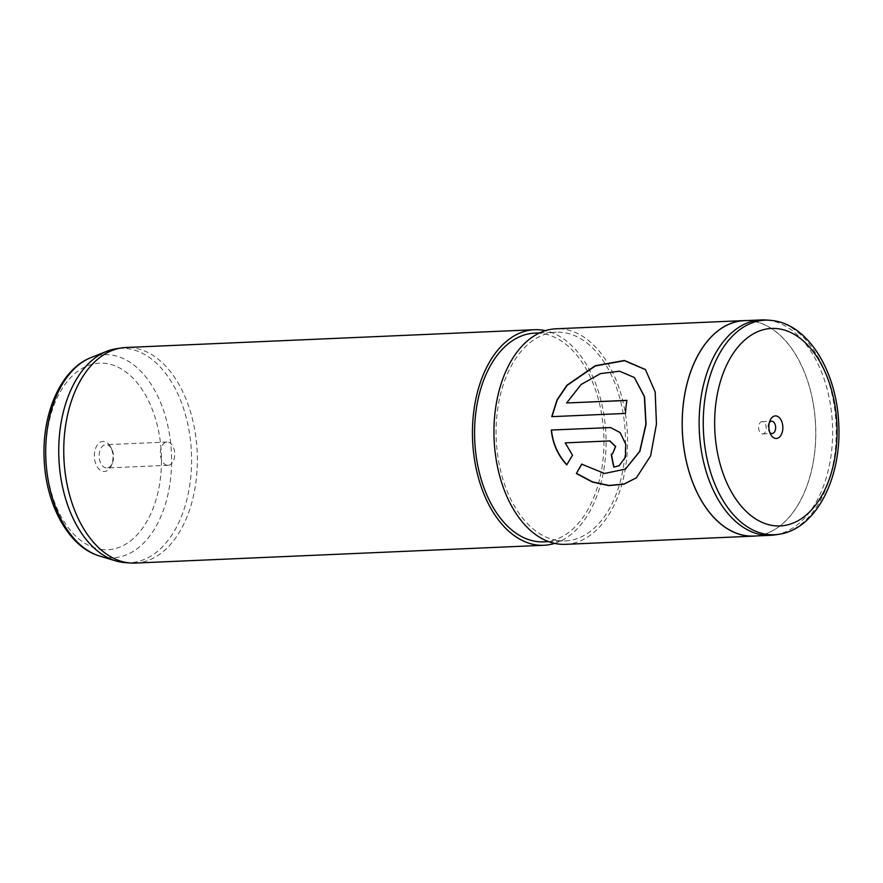 <?xml version="1.0" encoding="UTF-8"?>
<svg xmlns="http://www.w3.org/2000/svg" width="883" height="883" viewBox="0 0 883 883"><rect width="100%" height="100%" fill="white"/><g stroke="black" fill="none" stroke-linecap="round" stroke-linejoin="round"><path stroke-width="0.66" stroke-dasharray="4.42 3.31" d="M775.142 534.866A107.792 66.655 87.5 0 0 832.57 427.217A107.792 66.655 87.5 0 0 768.872 320.319A107.792 66.655 87.5 0 0 765.782 319.988M769.391 422.471A6.17 3.808 87.5 0 0 768.674 423.697A6.17 3.808 87.5 0 0 769.005 431.301A6.17 3.808 87.5 0 0 769.821 432.46M762.592 421.644A6.17 3.808 87.5 0 0 762.15 421.621A6.17 3.808 87.5 0 0 758.607 427.593A6.17 3.808 87.5 0 0 762.25 433.917A6.17 3.808 87.5 0 0 762.691 433.939A6.17 3.808 87.5 0 0 766.234 427.968A6.17 3.808 87.5 0 0 762.592 421.644M753.663 536.058A107.792 66.655 87.5 0 0 815.737 431.666A107.792 66.655 87.5 0 0 751.974 321.059A107.792 66.655 87.5 0 0 744.292 320.672M104.084 441.456A15.066 9.316 87.5 0 0 94.349 455.131A15.066 9.316 87.5 0 0 103.245 471.456A15.066 9.316 87.5 0 0 111.401 465.429A15.066 9.316 87.5 0 0 110.585 446.853A15.066 9.316 87.5 0 0 104.084 441.456M106.037 467.935A11.645 7.196 -92.5 0 1 99.15 455.981A11.645 7.196 -92.5 0 1 105.85 444.701A11.645 7.196 -92.5 0 1 106.677 444.745A11.645 7.196 -92.5 0 1 111.7 448.917A11.645 7.196 -92.5 0 1 112.329 463.266A11.645 7.196 -92.5 0 1 106.865 467.968A11.645 7.196 -92.5 0 1 106.037 467.935M167.207 465.264A11.645 7.196 -92.5 0 1 160.32 453.321A11.645 7.196 -92.5 0 1 167.019 442.041A11.645 7.196 -92.5 0 1 167.847 442.085A11.645 7.196 -92.5 0 1 174.735 454.039A11.645 7.196 -92.5 0 1 168.035 465.308A11.645 7.196 -92.5 0 1 167.207 465.264M125.265 562.648A107.285 66.346 87.5 0 0 191.6 462.493A107.285 66.346 87.5 0 0 128.156 348.719A107.285 66.346 87.5 0 0 115.96 348.796M135.242 563.067A107.881 66.711 87.5 0 0 197.362 458.597A107.881 66.711 87.5 0 0 133.554 347.891A107.881 66.711 87.5 0 0 125.861 347.505M554.634 543.387A107.881 66.711 87.5 0 0 605.904 434.591A107.881 66.711 87.5 0 0 545.374 330.661M543.796 541.853A104.459 64.591 87.5 0 0 603.939 440.694A104.459 64.591 87.5 0 0 542.151 333.509A104.459 64.591 87.5 0 0 534.712 333.134M557.857 540.539A104.459 64.591 87.5 0 0 565.308 540.915A104.459 64.591 87.5 0 0 625.451 439.756A104.459 64.591 87.5 0 0 563.663 332.571A104.459 64.591 87.5 0 0 556.224 332.207A104.459 64.591 87.5 0 0 496.069 433.354A104.459 64.591 87.5 0 0 557.857 540.539M565.451 544.336A107.881 66.711 87.5 0 0 627.57 439.866A107.881 66.711 87.5 0 0 563.762 329.16A107.881 66.711 87.5 0 0 556.069 328.785M756.323 535.937A107.881 66.711 87.5 0 0 815.76 429.524A107.881 66.711 87.5 0 0 751.974 320.971A107.881 66.711 87.5 0 0 746.941 320.562M581.676 464.16L604.656 473.321L625.539 469.039M634.469 377.615L619.645 371.379L600.595 373.818L581.246 384.69L566.831 403.067M626.886 400.452L627.107 400.452A107.538 66.501 87.5 0 0 625.617 413.498L551.963 416.644M645.55 369.657L655.374 392.118L656.665 424.028L650.826 455.738L636.488 477.736M565.429 442.836L572.714 455.209L566.82 464.679M610.672 427.56L620.385 432.637L625.948 444.226L625.661 457.096L619.215 465.65M611.466 454.149L612.625 453.84M769.634 320.253A107.362 66.391 -92.5 0 1 772.713 320.573A107.362 66.391 -92.5 0 1 836.157 427.052A107.362 66.391 -92.5 0 1 778.949 534.27M99.735 556.08A101.633 62.859 87.5 0 0 105.828 557.427A101.633 62.859 87.5 0 0 171.534 465.198A101.633 62.859 87.5 0 0 111.479 355.054A101.633 62.859 87.5 0 0 91.092 357.56M101.07 549.403A93.366 57.737 87.5 0 0 161.434 464.679A93.366 57.737 87.5 0 0 106.258 363.509A93.366 57.737 87.5 0 0 45.894 448.233A93.366 57.737 87.5 0 0 101.07 549.403M769.005 431.301L770.671 434.403M768.674 423.697L770.064 420.463M762.15 421.621L771.565 421.213M167.019 442.041L105.85 444.701M548.641 541.643L565.308 540.915M539.557 332.924L556.224 332.207M168.035 465.308L106.865 467.968M111.7 448.917L110.585 446.853M112.329 463.266L111.401 465.429M762.691 433.939L772.095 433.531"/><path stroke-width="1.32" d="M762.879 534.943A107.792 66.655 87.5 0 0 770.572 535.319A107.792 66.655 87.5 0 0 775.142 534.866L778.949 534.27A107.362 66.391 -92.5 0 1 766.742 534.347A107.362 66.391 -92.5 0 1 703.254 420.474A107.362 66.391 -92.5 0 1 769.634 320.253L765.782 319.988A107.792 66.655 87.5 0 0 761.19 319.933A107.792 66.655 87.5 0 0 699.126 424.326A107.792 66.655 87.5 0 0 762.879 534.943M776.179 415.948A11.302 6.987 87.5 0 0 770.064 420.463A11.302 6.987 87.5 0 0 770.671 434.403A11.302 6.987 87.5 0 0 775.55 438.443A11.302 6.987 87.5 0 0 782.857 428.189A11.302 6.987 87.5 0 0 776.179 415.948M769.821 432.46A6.17 3.808 87.5 0 0 771.665 433.509A6.17 3.808 87.5 0 0 772.095 433.531A6.17 3.808 87.5 0 0 775.649 427.56A6.17 3.808 87.5 0 0 772.007 421.235A6.17 3.808 87.5 0 0 771.565 421.213A6.17 3.808 87.5 0 0 769.391 422.471M761.19 319.933L744.292 320.672A107.792 66.655 87.5 0 0 682.217 425.054A107.792 66.655 87.5 0 0 745.98 535.672A107.792 66.655 87.5 0 0 753.663 536.058L770.572 535.319M545.374 330.661A107.881 66.711 87.5 0 0 542.25 330.099A107.881 66.711 87.5 0 0 534.557 329.712L125.861 347.505A107.881 66.711 87.5 0 0 121.291 347.968L115.96 348.796A107.285 66.346 87.5 0 0 106.644 351.357A107.285 66.346 87.5 0 0 58.896 458.409A107.285 66.346 87.5 0 0 115.761 560.893A107.285 66.346 87.5 0 0 122.196 562.316A107.285 66.346 87.5 0 0 125.265 562.648L130.651 563.012A107.881 66.711 87.5 0 0 135.242 563.067L543.939 545.275A107.881 66.711 87.5 0 0 554.634 543.387M121.291 347.968A107.881 66.711 87.5 0 0 63.819 455.694A107.881 66.711 87.5 0 0 127.56 562.681A107.881 66.711 87.5 0 0 130.651 563.012M534.557 329.712A107.881 66.711 87.5 0 0 472.438 434.182A107.881 66.711 87.5 0 0 536.257 544.888A107.881 66.711 87.5 0 0 543.939 545.275M539.557 332.924L534.712 333.134A104.459 64.591 87.5 0 0 474.568 434.293A104.459 64.591 87.5 0 0 536.345 541.478A104.459 64.591 87.5 0 0 543.796 541.853L548.641 541.643M746.941 320.562A107.881 66.711 87.5 0 0 744.281 320.584L556.069 328.785A107.881 66.711 87.5 0 0 493.95 433.255A107.881 66.711 87.5 0 0 557.758 543.95A107.881 66.711 87.5 0 0 565.451 544.336L753.674 536.136A107.881 66.711 87.5 0 0 756.323 535.937M744.281 320.584A107.881 66.711 87.5 0 0 682.173 425.054A107.881 66.711 87.5 0 0 745.98 535.76A107.881 66.711 87.5 0 0 753.674 536.136M613.862 467.151A107.881 66.711 87.5 0 1 611.257 454.215L612.515 453.873L615.473 446.566L609.656 440.937L565.219 442.869L572.504 455.286L566.709 464.877C557.758 455.065 552.615 443.454 551.279 430.021L610.572 427.549L620.175 432.637L625.738 444.281L625.451 457.184L619.104 465.705L613.862 467.151L619.215 465.65M576.378 473.509L581.676 464.16L604.524 473.465L625.418 469.116L639.722 451.29L645.87 424.204L644.347 396.633L634.358 377.516L619.557 371.202L600.484 373.608L581.08 384.513L566.621 402.979L626.908 400.352A107.881 66.711 87.5 0 0 625.407 413.443L551.743 416.655L557.041 399.822L566.963 385.187L595.219 365.728L624.436 360.485L645.44 369.547L655.164 391.964L656.455 424.006L650.616 455.849L636.378 477.824L623.884 484.182L608.817 485.617L592.394 482.063L576.378 473.509L581.875 464.061M625.539 469.039L639.943 451.202L646.08 424.237L644.568 396.765L634.469 377.615M566.621 402.979L626.886 400.452M551.963 416.644L557.25 399.911L567.151 385.341L595.352 365.959L624.524 360.694L645.55 369.657M636.488 477.736L623.994 484.039L608.95 485.44L592.548 481.897L576.566 473.387M565.219 442.869L609.877 440.904L615.683 446.511L612.515 453.873M566.908 464.778C557.968 454.999 552.824 443.421 551.489 430.032L610.672 427.56M611.466 454.171A107.538 66.501 87.5 0 0 614.049 467.041M773.122 525.584A98.83 61.126 87.5 0 0 837.018 435.904A98.83 61.126 87.5 0 0 778.618 328.796A98.83 61.126 87.5 0 0 714.711 418.487A98.83 61.126 87.5 0 0 773.122 525.584M99.735 556.08C68.664 547.151 45.971 504.933 44.172 459.524C41.722 413.807 60.695 369.215 91.092 357.56A101.633 62.859 87.5 0 0 45.85 458.972A101.633 62.859 87.5 0 0 99.735 556.08L115.761 560.893M778.949 534.27C816.102 529.083 841.554 478.067 838.773 424.811C837.117 372.99 809.247 325.209 773.1 320.617L769.634 320.253M91.092 357.56L106.644 351.357"/></g></svg>
